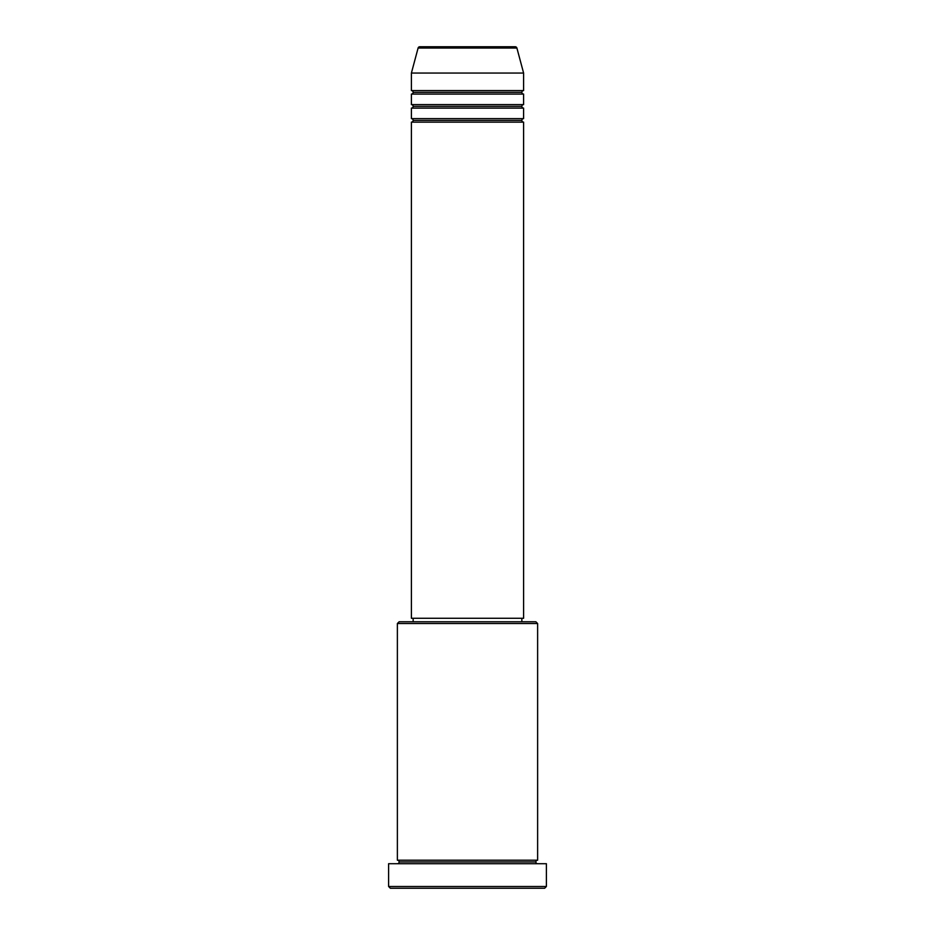 <?xml version="1.0" encoding="UTF-8"?>
<svg xmlns="http://www.w3.org/2000/svg" width="935" height="935" viewBox="0 0 935 935"><rect width="100%" height="100%" fill="white"/><g stroke="black" fill="none" stroke-linecap="round" stroke-linejoin="round"><path stroke-width="1.4" d="M515.208 46.75L419.792 46.75A1.753 1.753 0 0 0 418.097 48.047L516.903 48.047A1.753 1.753 0 0 0 515.208 46.75L419.792 46.75A1.753 1.753 0 0 0 418.097 48.047L411.4 73.047L523.6 73.047L516.903 48.047L418.097 48.047L411.4 73.047L411.4 90.578A1.753 1.753 0 0 1 413.153 92.331A1.753 1.753 0 0 1 411.4 94.084L411.4 104.603A1.753 1.753 0 0 1 413.153 106.356A1.753 1.753 0 0 1 411.4 108.109L411.4 118.628A1.753 1.753 0 0 1 413.153 120.381A1.753 1.753 0 0 1 411.4 122.134L411.4 618.269L523.6 618.269L523.6 122.134A1.753 1.753 0 0 1 521.847 120.381A1.753 1.753 0 0 1 523.588 118.628L523.6 108.109A1.753 1.753 0 0 1 521.847 106.356A1.753 1.753 0 0 1 523.588 104.603L523.6 94.084A1.753 1.753 0 0 1 521.847 92.331A1.753 1.753 0 0 1 523.588 90.578L523.6 73.047L411.4 73.047L411.4 90.578L523.6 90.578A1.753 1.753 0 0 0 521.847 92.331L413.153 92.331A1.753 1.753 0 0 0 411.4 90.578L523.6 90.578L523.6 73.047L516.903 48.047A1.753 1.753 0 0 0 515.208 46.75M537.625 623.528L535.872 621.775L399.128 621.775L397.375 623.528L537.625 623.528L397.375 623.528L397.375 860.2A1.753 1.753 0 0 1 399.128 861.953A1.753 1.753 0 0 1 397.375 863.706A1.753 1.753 0 0 0 399.128 861.953A1.753 1.753 0 0 0 397.375 860.2L537.625 860.2L537.625 623.528L537.625 860.2A1.753 1.753 0 0 0 535.872 861.953A1.753 1.753 0 0 1 537.625 860.2L397.375 860.2L397.375 623.528L399.128 621.775L535.872 621.775L537.625 623.528M388.609 886.497L390.363 888.25L544.637 888.25L546.391 886.497L388.609 886.497L546.391 886.497L546.391 863.706L388.609 863.706L388.609 886.497L388.609 863.706L546.391 863.706L546.391 886.497L544.637 888.25L390.363 888.25L388.609 886.497M537.625 863.706A1.753 1.753 0 0 1 535.872 861.953L399.128 861.953L535.872 861.953A1.753 1.753 0 0 0 537.625 863.706M411.4 118.628L523.6 118.628A1.753 1.753 0 0 0 521.847 120.381L413.153 120.381A1.753 1.753 0 0 0 411.4 118.628L411.4 108.109A1.753 1.753 0 0 0 413.153 106.356A1.753 1.753 0 0 0 411.4 104.603L523.6 104.603A1.753 1.753 0 0 0 521.847 106.356L413.153 106.356L521.847 106.356A1.753 1.753 0 0 0 523.588 108.109L411.4 108.109L523.6 108.109L523.6 118.628L411.4 118.628M523.6 122.134L411.4 122.134A1.753 1.753 0 0 0 413.153 120.381L521.847 120.381A1.753 1.753 0 0 0 523.588 122.134L523.6 618.269L411.4 618.269L411.4 122.134L523.6 122.134M521.847 621.775L521.847 618.269L521.847 621.775M413.153 618.269L413.153 621.775L413.153 618.269M523.6 94.084L411.4 94.084A1.753 1.753 0 0 0 413.153 92.331L521.847 92.331A1.753 1.753 0 0 0 523.588 94.084L523.6 104.603L411.4 104.603L411.4 94.084L523.6 94.084"/></g></svg>
